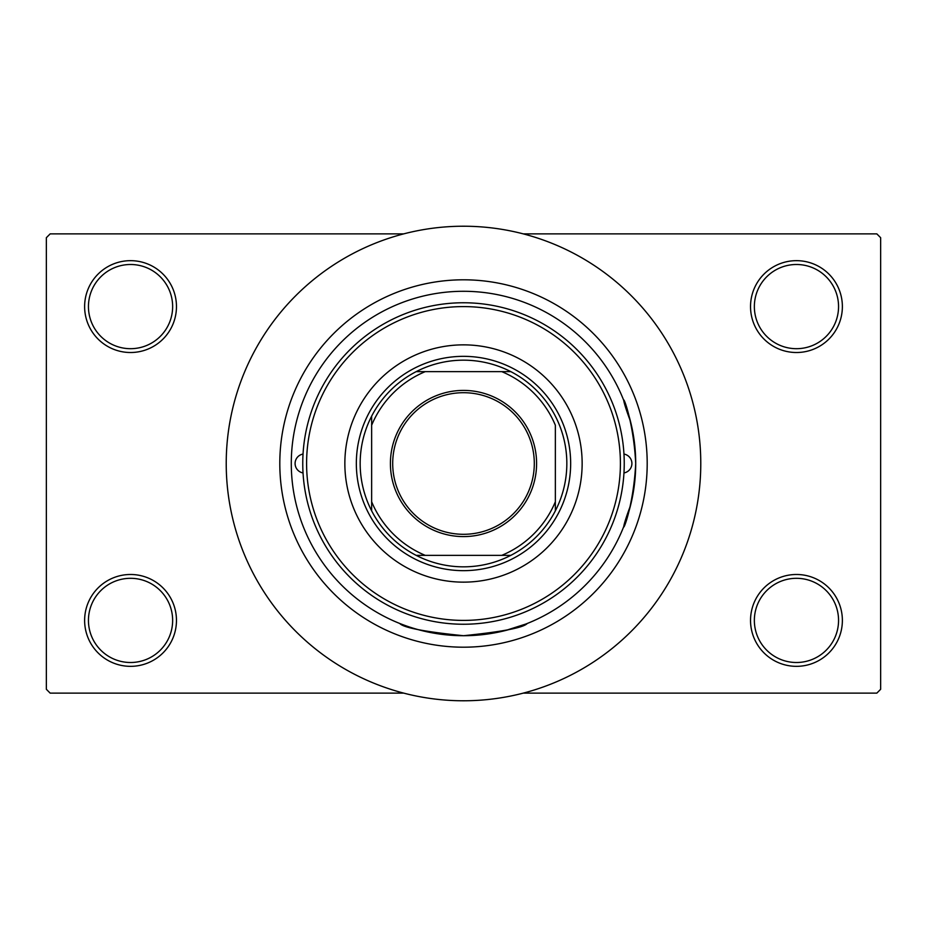 <?xml version="1.0" encoding="UTF-8"?>
<svg xmlns="http://www.w3.org/2000/svg" width="927" height="927" viewBox="0 0 927 927"><rect width="100%" height="100%" fill="white"/><g stroke="black" fill="none" stroke-linecap="round" stroke-linejoin="round"><path stroke-width="1.39" d="M750.534 620.406A45.921 45.921 0 0 1 796.455 574.485A45.921 45.921 0 0 1 842.376 620.406A45.921 45.921 0 0 1 796.455 666.339A45.921 45.921 0 0 1 750.534 620.406M838.553 620.406A42.097 42.097 0 0 0 796.455 578.309A42.097 42.097 0 0 0 754.358 620.406A42.097 42.097 0 0 0 796.455 662.504A42.097 42.097 0 0 0 838.553 620.406M84.624 620.406A45.921 45.921 0 0 1 130.545 574.485A45.921 45.921 0 0 1 176.466 620.406A45.921 45.921 0 0 1 130.545 666.339A45.921 45.921 0 0 1 84.624 620.406M172.642 620.406A42.097 42.097 0 0 0 130.545 578.309A42.097 42.097 0 0 0 88.447 620.406A42.097 42.097 0 0 0 130.545 662.504A42.097 42.097 0 0 0 172.642 620.406M84.624 306.594A45.921 45.921 0 0 1 130.545 260.661A45.921 45.921 0 0 1 176.466 306.594A45.921 45.921 0 0 1 130.545 352.515A45.921 45.921 0 0 1 84.624 306.594M172.642 306.594A42.097 42.097 0 0 0 130.545 264.496A42.097 42.097 0 0 0 88.447 306.594A42.097 42.097 0 0 0 130.545 348.691A42.097 42.097 0 0 0 172.642 306.594M750.534 306.594A45.921 45.921 0 0 1 796.455 260.661A45.921 45.921 0 0 1 842.376 306.594A45.921 45.921 0 0 1 796.455 352.515A45.921 45.921 0 0 1 750.534 306.594M838.553 306.594A42.097 42.097 0 0 0 796.455 264.496A42.097 42.097 0 0 0 754.358 306.594A42.097 42.097 0 0 0 796.455 348.691A42.097 42.097 0 0 0 838.553 306.594M505.563 630.499L525.794 624.056M630.499 505.563C613.871 549.873 632.817 520.325 635.713 463.5C632.84 406.768 613.859 377.046 630.499 421.437M279.803 463.5A183.697 183.697 0 0 1 463.5 279.803A183.697 183.697 0 0 1 647.197 463.5A183.697 183.697 0 0 1 463.5 647.197A183.697 183.697 0 0 1 279.803 463.5M226.223 463.5A237.277 237.277 0 0 0 463.5 700.777A237.277 237.277 0 0 0 700.777 463.5A237.277 237.277 0 0 0 463.5 226.223A237.277 237.277 0 0 0 226.223 463.5M523.28 233.871L876.826 233.871L880.65 237.706L880.65 689.294L876.826 693.129L523.28 693.129M403.72 693.129L50.174 693.129L46.35 689.294L46.35 237.706L50.174 233.871L403.72 233.871M527.254 623.477C523.512 627.683 502.26 631.762 463.488 635.713C424.717 631.762 403.465 627.683 399.746 623.477M303.036 454.068A9.571 9.571 0 0 0 303.036 472.932M623.964 472.932A9.571 9.571 0 0 0 623.964 454.068M344.856 463.5A118.644 118.644 0 0 0 463.5 582.144A118.644 118.644 0 0 0 582.144 463.5A118.644 118.644 0 0 0 463.5 344.856A118.644 118.644 0 0 0 344.856 463.5M620.406 463.5A156.906 156.906 0 0 0 463.5 306.594A156.906 156.906 0 0 0 306.594 463.5A156.906 156.906 0 0 0 463.5 620.406A156.906 156.906 0 0 0 620.406 463.5M302.758 463.5A160.742 160.742 0 0 1 463.5 302.758A160.742 160.742 0 0 1 624.242 463.5A160.742 160.742 0 0 1 463.5 624.242A160.742 160.742 0 0 1 302.758 463.5M635.713 463.5A172.213 172.213 0 0 0 463.5 291.287A172.213 172.213 0 0 0 291.287 463.5A172.213 172.213 0 0 0 463.5 635.713A172.213 172.213 0 0 0 635.713 463.5M463.5 390.406A73.094 73.094 0 0 1 536.594 463.5A73.094 73.094 0 0 1 463.5 536.594A73.094 73.094 0 0 1 390.406 463.5A73.094 73.094 0 0 1 463.5 390.406M463.5 534.3A70.8 70.8 0 0 0 534.3 463.5A70.8 70.8 0 0 0 463.5 392.7A70.8 70.8 0 0 0 392.7 463.5A70.8 70.8 0 0 0 463.5 534.3M463.5 360.174A103.326 103.326 0 0 0 416.165 371.646L425.226 371.646L416.165 371.646A103.326 103.326 0 0 0 371.646 510.835L371.646 501.774L371.646 510.835A103.326 103.326 0 0 0 510.835 555.354L501.774 555.354L510.835 555.354A103.326 103.326 0 0 0 555.354 510.835L555.354 425.226A99.502 99.502 0 0 0 501.774 371.646L425.226 371.646A99.502 99.502 0 0 0 371.646 425.226L371.646 501.774A99.502 99.502 0 0 0 425.226 555.354L501.774 555.354A99.502 99.502 0 0 0 555.354 501.774L555.354 510.835A103.326 103.326 0 0 0 510.835 371.646L501.774 371.646L510.835 371.646A103.326 103.326 0 0 0 463.5 360.174M463.5 570.661A107.161 107.161 0 0 1 356.339 463.5A107.161 107.161 0 0 1 463.5 356.339A107.161 107.161 0 0 1 570.661 463.5A107.161 107.161 0 0 1 463.5 570.661M416.165 555.354L425.226 555.354L416.165 555.354M371.646 416.165L371.646 425.226L371.646 416.165"/></g></svg>
